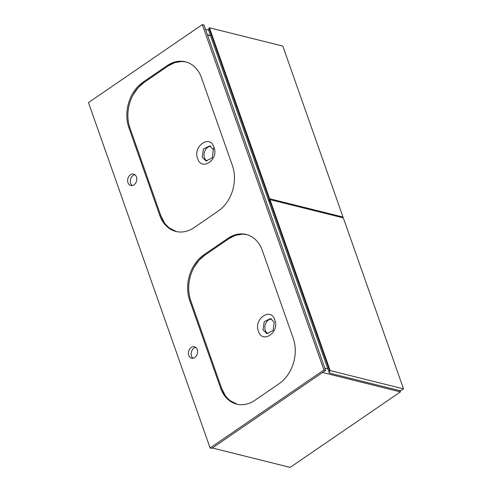 <?xml version="1.0" encoding="UTF-8"?>
<svg xmlns="http://www.w3.org/2000/svg" width="492" height="492" viewBox="0 0 492 492"><rect width="100%" height="100%" fill="white"/><g stroke="black" fill="none" stroke-linecap="round" stroke-linejoin="round"><path stroke-width="0.74" d="M190.718 300.563C188.934 295.378 188.325 289.849 188.891 283.97C189.506 278.041 191.222 272.507 194.039 267.365L198.94 260.397L204.801 255.188L229.02 238.595L235.563 235.305L242.513 234.155L246.769 234.623A33.634 25.725 -76 0 0 229.02 238.595L204.801 255.188A33.634 25.725 -76 0 0 190.718 300.563L221.634 388.342A33.634 25.725 -76 0 0 237.193 404.246L229.93 400.5C227.224 398.04 225.6 396.275 225.072 395.205L221.634 388.342L190.718 300.563L189.666 300.298L220.582 388.083A33.634 25.725 -76 0 0 236.664 404.123A33.634 25.725 -76 0 0 254.936 400.273L279.155 383.68A33.634 25.725 -76 0 0 293.238 338.305L262.328 250.526A33.634 25.725 -76 0 0 246.246 234.481A33.634 25.725 -76 0 0 227.974 238.337L203.75 254.93A33.634 25.725 -76 0 0 189.666 300.298M129.906 127.877C128.123 122.692 127.514 117.164 128.08 111.278C128.695 105.356 130.411 99.821 133.227 94.679L138.129 87.711L143.99 82.502L168.209 65.91L174.746 62.619L181.702 61.469L185.958 61.937A33.634 25.725 -76 0 0 168.209 65.91L143.99 82.502A33.634 25.725 -76 0 0 129.906 127.877L160.816 215.656A33.634 25.725 -76 0 0 176.376 231.56L169.119 227.814C166.407 225.354 164.789 223.589 164.26 222.519L160.816 215.656L129.906 127.877L128.855 127.612L159.771 215.398A33.634 25.725 -76 0 0 175.853 231.437A33.634 25.725 -76 0 0 194.125 227.587L218.343 210.994A33.634 25.725 -76 0 0 232.427 165.62L201.517 77.834A33.634 25.725 -76 0 0 185.429 61.795A33.634 25.725 -76 0 0 167.157 65.645L142.938 82.238A33.634 25.725 -76 0 0 128.855 127.612M197.624 158.486L197.618 158.473C192.526 146.265 210.25 134.119 213.934 147.292C219.198 159.549 201.505 171.683 197.624 158.486M202.212 157.206L203.417 148.971L209.721 145.896L213.35 149.568L212.298 157.827L205.976 160.909L202.212 157.206M258.435 331.171L258.429 331.159C253.337 318.951 271.061 306.805 274.751 319.978C280.016 332.241 262.316 344.369 258.435 331.171M263.023 329.892L264.229 321.657L270.532 318.582L274.161 322.254L273.109 330.513L266.793 333.594L263.023 329.892M207.126 161.044A7.737 5.916 104 0 1 204.5 157.772A7.737 5.916 104 0 1 210.785 146.315M267.937 333.73A7.737 5.916 104 0 1 265.311 330.458A7.737 5.916 104 0 1 271.596 319.001M127.963 182.704A5.886 4.502 -76 0 0 130.78 185.509A5.886 4.502 -76 0 0 135.577 183.172A5.886 4.502 -76 0 0 136.438 176.899A5.886 4.502 -76 0 0 133.627 174.088A5.886 4.502 -76 0 0 128.824 176.431A5.886 4.502 -76 0 0 127.963 182.704M134.919 174.715A5.886 4.502 -76 0 0 130.694 183.387A5.886 4.502 -76 0 0 132.213 185.564M188.774 355.39A5.886 4.502 -76 0 0 191.591 358.201A5.886 4.502 -76 0 0 196.394 355.857A5.886 4.502 -76 0 0 197.255 349.584A5.886 4.502 -76 0 0 194.438 346.774A5.886 4.502 -76 0 0 189.635 349.117A5.886 4.502 -76 0 0 188.774 355.39M195.73 347.401A5.886 4.502 -76 0 0 191.505 356.073A5.886 4.502 -76 0 0 193.03 358.25M323.933 369.972L202.31 24.6L203.989 25.018L325.612 370.39L211.781 448.378L210.096 447.954L323.933 369.972L325.612 370.39M202.31 24.6L88.474 102.582L210.096 447.954M212.341 447.991L290.188 467.4L400.39 391.909L399.959 390.691M322.543 372.499L400.39 391.909M324.794 368.071L327.869 368.834M207.427 34.784L210.502 35.553M205.502 29.317L208.682 30.11M207.513 35.03L210.588 35.799M329.689 370.906L330.169 370.574L403.526 388.864L343.324 217.901L269.967 199.617L269.481 199.943L329.689 370.906L329.363 373.09L400.617 390.857L403.526 388.864M330.169 370.574L269.967 199.617M329.363 373.09L269.161 202.126L269.481 199.943M269.179 199.082L269.665 198.75L343.016 217.04L282.814 46.082L209.457 27.792L208.971 28.124L269.179 199.082L268.86 201.265L269.272 201.369M342.174 217.618L343.016 217.04M269.665 198.75L209.457 27.792M268.86 201.265L208.651 30.307L208.971 28.124M204.801 255.188L203.75 254.93M229.02 238.595L227.974 238.337M143.99 82.502L142.938 82.238M168.209 65.91L167.157 65.645M213.934 147.292L213.35 149.568M221.634 388.342L220.582 388.083M160.816 215.656L159.771 215.398"/></g></svg>
